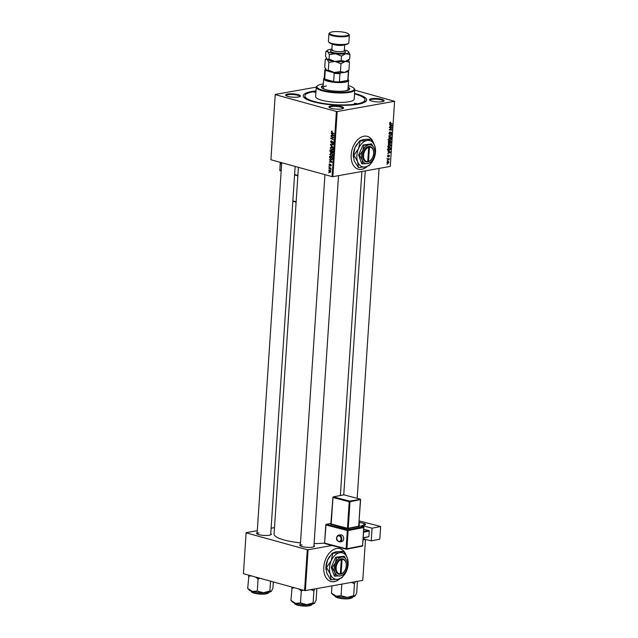 <?xml version="1.0" encoding="UTF-8"?>
<svg xmlns="http://www.w3.org/2000/svg" width="638" height="638" viewBox="0 0 638 638"><rect width="100%" height="100%" fill="white"/><g stroke="black" fill="none" stroke-linecap="round" stroke-linejoin="round"><path stroke-width="0.96" d="M346.267 555.61A17.035 11.173 105.4 0 0 339.958 548.64A17.035 11.173 105.4 0 0 323.793 567.134A17.035 11.173 105.4 0 0 330.899 581.481A17.035 11.173 105.4 0 0 339.831 578.786M330.819 581.457A17.035 11.173 105.4 0 0 339.496 578.889M373.653 143.327A17.035 11.173 105.4 0 0 367.344 136.357A17.035 11.173 105.4 0 0 363.915 136.213A17.035 11.173 105.4 0 0 351.482 152.322A17.035 11.173 105.4 0 0 358.285 169.198A17.035 11.173 105.4 0 0 361.714 169.333A17.035 11.173 105.4 0 0 367.217 166.494M358.205 169.174A17.035 11.173 105.4 0 0 361.547 169.285A17.035 11.173 105.4 0 0 366.882 166.598M382.17 101.689A7.385 1.667 -176.2 0 1 374.849 101.697A7.385 1.667 -176.2 0 1 369.609 100.118A7.385 1.667 -176.2 0 1 371.428 98.73A7.385 1.667 -176.2 0 1 380.336 98.97A7.385 1.667 -176.2 0 1 383.932 101.067A7.385 1.667 -176.2 0 1 382.17 101.689M383.542 101.306A6.811 1.539 3.8 0 0 383.558 101.211A6.811 1.539 3.8 0 0 379.307 99.496A6.811 1.539 3.8 0 0 371.802 99.392A6.811 1.539 3.8 0 0 369.96 100.31A6.811 1.539 3.8 0 0 369.968 100.405M341.601 108.923A7.385 1.667 -176.2 0 1 334.288 108.931A7.385 1.667 -176.2 0 1 329.041 107.351A7.385 1.667 -176.2 0 1 330.859 105.964A7.385 1.667 -176.2 0 1 339.775 106.203A7.385 1.667 -176.2 0 1 343.372 108.308A7.385 1.667 -176.2 0 1 341.601 108.923M342.973 108.54A6.811 1.539 3.8 0 0 342.997 108.444A6.811 1.539 3.8 0 0 338.746 106.729A6.811 1.539 3.8 0 0 331.242 106.626A6.811 1.539 3.8 0 0 329.399 107.543A6.811 1.539 3.8 0 0 329.407 107.639M298.393 97.008A7.385 1.667 -176.2 0 1 291.08 97.016A7.385 1.667 -176.2 0 1 285.832 95.437A7.385 1.667 -176.2 0 1 287.65 94.049A7.385 1.667 -176.2 0 1 296.566 94.288A7.385 1.667 -176.2 0 1 300.163 96.386A7.385 1.667 -176.2 0 1 298.393 97.008M299.764 96.625A6.811 1.539 3.8 0 0 299.788 96.529A6.811 1.539 3.8 0 0 295.538 94.815A6.811 1.539 3.8 0 0 288.025 94.711A6.811 1.539 3.8 0 0 286.191 95.628A6.811 1.539 3.8 0 0 286.191 95.724M270.759 533.567A7.385 1.667 -176.2 0 1 271.054 534.62A7.385 1.667 -176.2 0 1 269.284 535.234A7.385 1.667 -176.2 0 1 261.971 535.242A7.385 1.667 -176.2 0 1 256.723 533.663A7.385 1.667 -176.2 0 1 257.162 532.666M258.924 532.937A6.811 1.539 3.8 0 0 257.082 533.854A6.811 1.539 3.8 0 0 257.09 533.95M313.968 545.482A7.385 1.667 -176.2 0 1 314.263 546.535A7.385 1.667 -176.2 0 1 312.492 547.149A7.385 1.667 -176.2 0 1 305.179 547.157A7.385 1.667 -176.2 0 1 299.932 545.578A7.385 1.667 -176.2 0 1 300.37 544.581M302.133 544.86A6.811 1.539 3.8 0 0 300.291 545.769A6.811 1.539 3.8 0 0 300.299 545.865M354.553 93.459A31.796 7.178 -176.2 0 1 365.662 101.578A31.796 7.178 -176.2 0 1 358.046 104.249A31.796 7.178 -176.2 0 1 326.52 104.273A31.796 7.178 -176.2 0 1 303.935 97.478A31.796 7.178 -176.2 0 1 311.775 91.489A31.796 7.178 -176.2 0 1 316.025 90.899M315.993 91.393A30.09 6.795 3.8 0 0 313.019 91.832A30.09 6.795 3.8 0 0 304.884 95.875L304.773 97.526A30.09 6.795 3.8 0 0 304.924 98.332M328.961 166.358L329.391 166.279M328.785 169.062L329.208 168.99M329.718 154.38L331.058 153.391L332.302 154.276L332.661 155.544L331.289 156.525L330.085 154.308M330.532 153.359L331.058 153.391M331.88 156.573L332.334 156.334M329.407 159.667L332.175 162.315L329.248 162.044L330.077 161.725L330.165 160.353L329.407 159.667L329.822 159.588M329.958 151.397L330.061 149.85L332.908 151.302L332.757 152.809L332.071 153.16L331.401 152.434L330.779 152.753L330.309 151.334M331.672 152.386L331.234 152.673M330.388 144.898L330.42 144.387L333.355 144.595L330.811 144.818L333.172 147.386L330.388 144.898L333.132 144.619L331.577 144.898M331.927 130.95L332.199 131.468L331.569 131.683L332.079 132.361L334.073 133.797L331.983 132.728L331.234 131.564L331.927 130.95L331.616 131.492M332.191 131.316L331.569 131.683M330.955 136.404L333.826 137.457L331.274 138.31L333.666 139.929L330.811 138.478L333.363 137.617L330.955 136.404L331.561 136.301M270.927 159.755L275.233 94.44L270.927 159.755L332.071 176.614L336.393 111.491L337.191 111.53L332.869 176.662L332.071 176.614M275.257 94.623L336.393 111.491M331.162 133.222L333.929 135.87L331.002 135.599L331.832 135.288L331.919 133.916L331.162 133.222L331.577 133.151M330.556 141.756L331.616 140.823L330.899 141.875L331.329 142.792L332.813 141.564L333.507 142.856L332.597 143.757L333.172 142.752L332.805 141.971L331.329 143.199L330.915 141.692M331.146 140.791L331.616 140.823M331.624 141.189L331.194 141.221M331.329 142.792L332.191 142.649M333.06 141.684L332.151 141.843L332.813 141.564M332.597 143.343L333.514 142.689M333.275 141.883L332.534 142.051M331.473 142.8L332.183 142.673L331.329 143.199L331.904 143.095M330.149 147.952L331.489 146.971L332.733 147.857L333.092 149.125L331.712 150.097L330.516 147.888M330.955 146.939L331.489 146.971M332.31 150.145L332.765 149.914M329.814 163.83L329.591 165.306L330.659 164.421L331.202 165.433L330.508 166.167L330.683 164.835L329.591 165.713L329.041 164.596L329.519 163.814M329.87 164.253L329.304 164.684M330.46 164.859L330.659 164.421M330.492 165.76L331.21 165.29M331.074 164.771L330.548 164.819M329.559 157.419L329.631 156.27L332.478 157.722L332.35 159.165L331.146 159.699L329.559 157.419L331.186 159.309L331.999 159.037L332.119 157.961L329.942 156.844L329.902 157.363M331.728 159.747L332.151 159.524M328.626 170.864L329.527 170.139L330.779 171.781L329.838 172.475L328.913 170.817M328.889 167.515L330.986 168.169L330.532 168.352L330.867 169.381L328.889 167.515L329.495 167.411M328.538 172.778L328.961 172.707M388.518 146.947L389.611 147.25L388.143 145.847L389.411 144.308L390.576 144.627L390.911 145.703L389.005 147.226M388.542 151.461L387.864 150.68L390.456 151.996L390.424 152.482L387.673 153.495L388.446 152.833L388.542 151.461M389.922 123.724L389.659 123.03L390.56 122.129L389.978 122.998L392.314 123.963L390.121 123.804M389.674 122.919L390.456 123.437M389.244 134.163L389.698 134.291L388.989 133.222L389.985 131.867L389.3 133.19L389.706 133.892L391.102 132.058L391.748 133.015L390.887 134.283L391.437 133.055L391.094 132.457L389.451 134.283M388.997 133.111L389.706 133.892M391.437 133.055L390.663 132.337M391.413 137.553L388.813 136.349L388.845 135.838L391.596 134.762L389.212 136.093L391.413 137.553M388.941 140.527L390.041 140.831L388.574 139.427L389.834 137.888L390.998 138.207L391.333 139.275L390.041 140.831L389.435 140.807M387.346 164.253L387.37 163.846L386.963 164.149M332.869 176.662L390.265 166.422L394.587 101.29L337.191 111.53M388.654 143.678L389.148 143.813L388.382 142.848L388.486 141.301L391.158 141.469L391.006 143.008L388.893 143.805M390.296 125.016L389.619 124.243L392.211 125.55L392.179 126.045L389.427 127.058L390.209 126.388L390.296 125.016M391.006 127.975L389.403 127.456L392.075 127.632L389.666 129.57L391.939 129.697L391.907 130.104L389.236 129.937L391.636 127.991L389.395 127.536M388.989 155.194L389.499 155.935L388.837 156.956L389.005 155.584L387.976 156.908L387.465 156.063L388.239 154.978L387.984 156.517L389.172 155.201M387.473 155.975L387.984 156.517M388.319 150.082L389.467 150.401L388.008 149.475L388.056 147.729L390.727 147.896L390.6 149.356L388.845 150.385M387.298 163.121L388.191 163.368L387.051 162.331L387.904 161.239L389.076 162.283L387.689 163.36M387.904 161.239L388.438 161.254M387.585 160.545L387.617 160.13L387.21 160.441M387.322 158.822L389.276 158.687L389.164 159.923L388.087 159.037L388.941 159.604M354.768 90.133L394.587 101.29M316.281 87.119L275.233 94.44M243.437 573.698L246.124 532.674L243.437 573.698L304.573 590.557L307.285 549.717L308.09 549.757L305.371 590.605L304.573 590.557M246.148 532.85L307.285 549.717M363.094 539.947L365.486 539.517L362.767 580.365L305.371 590.605M332.063 545.482L308.09 549.757M274.5 527.61L271.11 528.216M257.289 530.68L246.124 532.674M298.432 167.339L274.077 533.99A31.796 7.178 3.8 0 0 300.482 542.85M314.095 543.56A31.796 7.178 3.8 0 0 324.59 543.074L324.726 542.978M313.872 546.766A6.811 1.539 3.8 0 0 313.888 546.678L338.531 175.649M270.656 534.851A6.811 1.539 3.8 0 0 270.679 534.756L295.139 166.43M364.569 102.287A30.09 6.795 3.8 0 0 364.824 101.522L364.936 99.863A30.09 6.795 3.8 0 0 354.521 93.945M389.571 142.968L390.376 143.247L390.815 141.859L388.478 141.357M390.815 141.859L389.985 141.803L390.376 143.247M388.478 141.389L389.985 141.803M389.674 141.788L388.765 141.732L389.188 143.406L389.674 141.788L388.47 141.453M388.382 142.784L389.188 143.406M389.347 137.744L389.682 138.821M390.775 138.558L389.794 138.294L388.885 139.395L390.097 140.424L391.022 139.323L390.775 138.558L389.252 138.143M387.928 139.953L390.097 140.424M390.982 135.009L391.572 135.168M388.821 136.213L391.445 137.122M389.435 132.106L389.993 132.257M389.403 132.138L389.906 132.273M389.013 133.701L389.459 133.828M389.914 122.344L390.568 122.52M389.866 122.4L390.336 122.528M390.671 123.453L392.314 123.963M390.663 123.509L389.714 123.453M389.595 124.609L392.211 125.55M391.604 125.885L392.179 126.045M391.365 125.574L390.6 125.184L390.528 126.276L391.899 125.798L391.365 125.574M390.4 127.52L392.043 128.055M390.265 129.586L391.907 130.104M390.257 129.65L389.26 129.586M389.355 127.52L391.636 127.991M387.76 155.241L388.247 155.377M387.473 156.406L388.351 156.645M387.832 151.047L390.456 151.996M389.842 152.322L390.424 152.482M389.611 152.011L388.845 151.621L388.773 152.721L390.145 152.235L389.611 152.011M388 148.582L389.507 149.994L390.352 148.861L390.392 148.279L388.056 147.785M390.392 148.279L388.343 148.152L388.311 148.67M387.322 149.531L389.507 149.994M388.925 144.172L389.26 145.241M390.344 144.978L389.371 144.714L388.462 145.823L389.666 146.844L390.592 145.743L390.344 144.978L388.829 144.563M387.505 146.373L389.666 146.844M388.829 162.315L387.904 161.637L387.298 162.291L388.215 162.969L388.829 162.315M387.497 161.414L388.343 161.645L387.41 161.494M387.091 162.754L388.215 162.969M387.601 158.583L389.252 159.093M387.33 158.647L388.853 159.061M387.202 158.607L387.601 159.181M333.403 137.983L331.274 138.31M331.417 138.374L330.811 138.478M332.374 138.111L330.843 138.055M332.39 137.784L333.084 137.641M333.826 137.537L333.363 137.617M332.438 135.344L331.002 135.599M332.318 133.844L331.919 133.916M333.068 135.001L332.246 134.227L332.175 135.32L333.634 135.479L333.068 135.001L333.483 134.921M332.653 134.155L332.246 134.227M332.597 132.624L331.983 132.728M333.211 143.614L332.534 143.733M332.845 148.048L331.058 147.338L332.605 147.067M332.119 147.25L330.484 148.08L331.776 149.707L333.738 149.459M333.092 148.957L332.486 148.112M331.776 149.707L332.757 149.013M332.55 151.533L331.656 151.086L332.079 152.761L332.892 151.477M332.27 150.975L331.656 151.086M332.853 152.163L332.079 152.761M332.805 152.626L332.366 152.705M331.329 150.911L330.364 150.424L330.819 152.354L331.329 150.911L331.935 150.807M330.978 150.313L330.364 150.424M331.616 151.7L330.819 152.354M330.683 161.789L329.248 162.044M330.564 160.282L330.165 160.353M331.313 161.438L330.492 160.672L330.412 161.765L331.88 161.924L331.313 161.438L331.72 161.366M330.899 160.593L330.492 160.672M330.548 156.741L329.942 156.844M332.39 158.966L331.186 159.309M332.422 154.468L330.628 153.766L332.183 153.487M331.688 153.67L330.053 154.5L331.345 156.135L333.315 155.887M332.669 155.377L332.063 154.532M331.345 156.135L332.326 155.441M329.87 172.077L330.524 171.694L329.535 170.553L328.889 170.936L329.87 172.077L330.787 171.646M330.141 170.442L328.889 170.936M330.978 168.273L330.532 168.352M330.955 169.062L330.548 169.134M373.262 142.609A17.035 11.173 105.4 0 0 367.257 136.333M345.876 554.9A17.035 11.173 105.4 0 0 339.871 548.616M313.425 91.944L315.882 92.327L313.425 91.944M354.329 103.22L356.778 103.603L354.329 103.22M323.203 85.588A14.196 3.206 3.8 0 0 321.408 86.991A14.196 3.206 3.8 0 0 330.261 90.572A14.196 3.206 3.8 0 0 345.9 90.779A14.196 3.206 3.8 0 0 349.736 88.873A14.196 3.206 3.8 0 0 348.133 87.246M323.171 86.138A14.196 3.206 3.8 0 0 321.44 87.27M323.314 83.961A18.733 4.227 3.8 0 0 321.935 84.176A18.733 4.227 3.8 0 0 317.445 85.747A18.733 4.227 3.8 0 0 326.584 91.082A18.733 4.227 3.8 0 0 349.201 91.697A18.733 4.227 3.8 0 0 353.819 88.164A18.733 4.227 3.8 0 0 348.244 85.62M353.819 88.164L354.337 88.722A19.307 4.354 -176.2 0 1 354.792 89.767A19.307 4.354 -176.2 0 1 349.576 92.358A19.307 4.354 -176.2 0 1 328.307 92.079A19.307 4.354 -176.2 0 1 316.273 87.207A19.307 4.354 -176.2 0 1 316.863 86.234L317.445 85.747M316.273 87.207L315.651 96.585A19.307 4.354 3.8 0 0 327.685 101.458A19.307 4.354 3.8 0 0 348.954 101.745A19.307 4.354 3.8 0 0 354.17 99.145L354.792 89.767M304.884 95.875A30.09 6.795 3.8 0 0 323.649 103.468A30.09 6.795 3.8 0 0 356.801 103.906A30.09 6.795 3.8 0 0 364.936 99.863M325.882 89.663A12.489 2.815 -176.2 0 1 323.067 87.661A12.489 2.815 -176.2 0 1 326.449 85.978M348.077 79.575L348.284 79.806A12.489 2.815 -176.2 0 1 348.587 80.484L347.997 89.312A12.489 2.815 -176.2 0 1 344.943 90.931M349.664 89.145A14.196 3.206 3.8 0 0 348.101 87.797M351.386 582.39L354.465 583.642L355.302 581.697M331.457 593.085L332.821 594.592A11.428 2.576 3.8 0 0 336.146 596.123L331.457 593.085L331.935 585.859M341.059 595.732L336.146 596.123A11.428 2.576 3.8 0 0 347.247 597.415L341.059 595.732L341.832 584.097M353.667 595.661L347.247 597.415A11.428 2.576 3.8 0 0 355.007 596.067A11.428 2.576 3.8 0 0 355.015 596.059L353.667 595.661L354.465 583.642M357.44 581.314L356.674 592.941L355.055 596.02M263.478 592.734A11.428 2.576 3.8 0 0 268.494 592.343A11.428 2.576 3.8 0 0 271.23 591.386A11.428 2.576 3.8 0 0 271.238 591.378L269.89 590.979L263.478 592.734L257.289 591.051L252.369 591.442L247.688 588.403L249.043 589.911A11.428 2.576 3.8 0 0 252.369 591.442A11.428 2.576 -176.2 0 0 263.478 592.734M255.742 577.087L258.087 579.033L259.881 578.235M258.087 579.033L257.289 591.051M270.544 581.17L269.89 590.979M273.319 581.936L272.897 588.268L271.278 591.338M248.956 575.221L247.688 588.403M248.485 576.385L250.989 575.779M306.687 604.649A11.428 2.576 3.8 0 0 311.703 604.258A11.428 2.576 3.8 0 0 314.438 603.301A11.428 2.576 3.8 0 0 314.446 603.293L313.099 602.894L306.687 604.649L300.498 602.966L295.577 603.357L290.896 600.318L292.252 601.825A11.428 2.576 3.8 0 0 295.577 603.357A11.428 2.576 -176.2 0 0 306.687 604.649M298.959 589.01L301.296 590.947L303.098 590.15M301.296 590.947L300.498 602.966M310.826 589.632L313.896 590.884L313.099 602.894M313.896 590.884L314.733 588.93M316.879 588.547L316.105 600.183L314.486 603.261M292.164 587.135L290.896 600.318M291.694 588.3L294.198 587.694M325.428 69.223L325.547 69.127A11.356 2.56 3.8 0 0 326.162 70.523L325.26 70.834A11.923 2.688 -176.2 0 1 324.806 70.036L324.256 78.314A11.923 2.688 3.8 0 0 324.71 79.112A11.923 2.688 3.8 0 0 328.012 80.555A11.923 2.688 3.8 0 0 333.642 81.576A11.923 2.688 3.8 0 0 339.4 81.903A11.923 2.688 3.8 0 0 347.79 80.404A11.923 2.688 3.8 0 0 348.053 79.894L348.603 71.615A11.923 2.688 -176.2 0 1 348.34 72.126L347.558 71.719A11.356 2.56 3.8 0 0 348.045 70.81M348.587 80.484A12.489 2.815 -176.2 0 1 340.987 82.565A12.489 2.815 -176.2 0 1 327.589 81.178A12.489 2.815 -176.2 0 1 323.657 78.825A12.489 2.815 -176.2 0 1 324.04 78.195L324.279 77.995M325.26 70.834L324.71 79.112L333.642 81.576L334.192 73.298L333.363 72.509A11.356 2.56 3.8 0 0 340.796 72.923L341.816 72.74M340.796 72.923L339.95 73.625L339.4 81.903L347.79 80.404L348.34 72.126M326.162 70.523L327.246 70.826M332.278 72.214L333.363 72.509M346.538 71.903L347.558 71.719M325.077 69.518L325.93 68.824L325.077 69.518A11.923 2.688 -176.2 0 0 324.806 70.036M348.157 70.81A11.923 2.688 -176.2 0 1 348.324 70.97A11.923 2.688 -176.2 0 1 348.603 71.615M339.95 73.625A11.923 2.688 -176.2 0 1 334.192 73.298M348.5 43.312L347.909 43.799A9.65 2.177 -176.2 0 1 345.597 44.612A9.65 2.177 -176.2 0 1 336.027 44.62A9.65 2.177 -176.2 0 1 329.176 42.555L328.658 41.996A10.224 2.305 3.8 0 0 335.915 44.181A10.224 2.305 3.8 0 0 346.051 44.174A10.224 2.305 3.8 0 0 348.5 43.312A10.224 2.305 3.8 0 0 348.811 42.802L349.321 35.074A10.224 2.305 -176.2 0 1 346.562 36.446A10.224 2.305 -176.2 0 1 335.301 36.302A10.224 2.305 -176.2 0 1 328.929 33.718A10.224 2.305 -176.2 0 1 329.24 33.208L329.83 32.721A9.65 2.177 3.8 0 0 334.535 35.465A9.65 2.177 3.8 0 0 346.187 35.784A9.65 2.177 3.8 0 0 348.563 33.966A9.65 2.177 3.8 0 0 341.705 31.9A9.65 2.177 3.8 0 0 332.143 31.908A9.65 2.177 3.8 0 0 329.83 32.721M348.563 33.966L349.082 34.524A10.224 2.305 -176.2 0 1 349.321 35.074M326.481 58.441L325.268 59.454L327.174 59.286L328.857 62.372L335.022 61.455L340.963 63.776L345.325 61.4L349.472 62.261L348.476 60.028M349.472 62.261L348.954 70.052L347.176 71.528A10.79 2.432 3.8 0 1 344.592 72.437L340.445 71.576L334.288 72.493L328.339 70.164L326.233 70.14A10.79 2.432 3.8 0 0 326.233 70.14A10.79 2.432 3.8 0 0 326.441 70.332L324.75 67.245L325.268 59.454M328.857 62.372L328.339 70.164M340.963 63.776L340.445 71.576M348.954 70.052L344.592 72.437A10.79 2.432 3.8 0 1 334.288 72.493A10.79 2.432 3.8 0 1 326.441 70.332M335.022 61.455A10.79 2.432 3.8 0 0 345.325 61.4A10.79 2.432 3.8 0 0 347.909 60.49L349.688 59.015L345.325 61.4L341.178 60.538L335.022 61.455L329.072 59.127L327.174 59.286A10.79 2.432 3.8 0 0 335.022 61.455M327.174 59.286L325.484 56.208L325.779 51.726L327.685 51.566A10.79 2.432 3.8 0 0 335.532 53.728A10.79 2.432 3.8 0 0 345.836 53.672A10.79 2.432 3.8 0 0 348.5 51.638A10.79 2.432 3.8 0 0 348.292 51.447A10.79 2.432 3.8 0 0 344.353 49.939M331.888 49.11A10.79 2.432 3.8 0 0 330.141 49.341A10.79 2.432 3.8 0 0 327.557 50.25A10.79 2.432 3.8 0 0 327.685 51.566L329.375 54.645L335.532 53.728L341.474 56.048L345.836 53.672L349.983 54.533L348.292 51.447M327.557 50.25L325.779 51.726M329.375 54.645L329.072 59.127M349.983 54.533L349.688 59.015M341.474 56.048L341.178 60.538M328.929 33.718L328.418 41.446A10.224 2.305 3.8 0 0 328.658 41.996M343.73 538.847A3.405 2.528 -101.1 0 0 340.517 534.835L338.65 535.202A3.405 2.528 78.9 0 1 341.864 539.214A3.405 2.528 78.9 0 1 339.958 541.885L341.824 541.526A3.405 2.528 -101.1 0 0 343.73 538.847M371.228 540.888L372.074 528.192L380.647 526.51L379.809 539.206L371.228 540.888L363.166 538.783M361.778 526.374L361.834 525.521L372.074 528.192M363.652 531.478L368.884 530.449L363.788 529.5M368.884 530.449L369.274 531.111L363.604 532.228M363.237 537.746L368.908 536.63L369.274 531.111M368.908 536.63L363.213 538.097M361.834 525.521L364.442 525.01A4.546 1.029 -176.2 0 0 365.566 524.42A4.546 1.029 -176.2 0 0 364.019 523.535L359.322 522.307L359.098 525.68M359.178 520.903L380.647 526.51M368.509 161.454L369.458 147.147L369.083 146.461L368.309 146.62A7.951 5.216 105.4 0 0 362.751 155.225A7.951 5.216 105.4 0 0 367.281 162.028L368.509 161.454A7.385 4.841 105.4 0 0 371.683 159.006A7.385 4.841 105.4 0 0 373.621 151.972A7.385 4.841 105.4 0 0 369.458 147.147M368.062 161.892A7.951 5.216 105.4 0 0 371.507 159.245A7.951 5.216 105.4 0 0 371.595 159.125M373.613 151.828A7.951 5.216 105.4 0 0 373.597 151.669A7.951 5.216 105.4 0 0 369.083 146.477M371.523 143.893L368.804 144.874L363.915 145.249L362.783 150.584L359.481 155.313L358.588 155.066L361.77 163.767L367.56 163.639L370.279 162.658L372.217 160.321A9.65 6.332 105.4 0 0 373.581 157.929A9.65 6.332 105.4 0 0 374.761 151.118A9.65 6.332 105.4 0 0 374.203 148.542L371.523 143.893L363.014 145.001L358.588 155.066M363.915 145.249L363.014 145.001M359.481 155.313L362.161 159.963L362.663 164.014M374.761 151.118L374.203 148.542A9.65 6.332 105.4 0 0 368.804 144.874A9.65 6.332 105.4 0 0 362.783 150.584A9.65 6.332 105.4 0 0 362.161 159.963A9.65 6.332 105.4 0 0 367.56 163.639A9.65 6.332 105.4 0 0 372.217 160.321M375.479 149.284L374.697 145.647A13.629 8.94 105.4 0 0 367.081 140.464A13.629 8.94 105.4 0 0 358.58 148.526A13.629 8.94 105.4 0 0 357.703 161.773A13.629 8.94 105.4 0 0 365.319 166.957A13.629 8.94 105.4 0 0 371.898 162.267A13.629 8.94 105.4 0 0 373.82 158.894A13.629 8.94 105.4 0 0 375.479 149.284A13.629 8.94 105.4 0 0 374.697 145.647L370.917 139.084L363.524 139.483L359.688 140.862L360.175 140.998L358.58 148.526L353.923 155.201L353.436 155.066L355.023 147.545L359.688 140.862M353.923 155.201L357.703 161.773L358.412 167.491L354.146 160.792L353.436 155.066M358.412 167.491L365.319 166.957L369.163 165.569L371.898 162.267M370.917 139.084L367.081 140.464L360.175 140.998M357.033 144.044A13.629 8.94 105.4 0 0 356.945 144.172A13.629 8.94 105.4 0 0 355.023 147.545A13.629 8.94 105.4 0 0 353.364 157.155A13.629 8.94 105.4 0 0 353.38 157.347M368.309 146.62L368.684 147.282L367.735 161.589L367.281 162.028M368.684 147.282A7.385 4.841 105.4 0 0 363.556 155.265A7.385 4.841 105.4 0 0 367.735 161.589M367.552 161.773L368.054 161.916M341.123 573.737L342.072 559.43L341.697 558.744L340.923 558.888A7.951 5.216 105.4 0 0 335.373 567.509A7.951 5.216 105.4 0 0 339.902 574.32L341.123 573.737A7.385 4.841 105.4 0 0 344.297 571.289A7.385 4.841 105.4 0 0 346.243 564.255A7.385 4.841 105.4 0 0 342.072 559.43M340.676 574.176A7.951 5.216 105.4 0 0 344.121 571.536A7.951 5.216 105.4 0 0 344.217 571.409M346.227 564.112A7.951 5.216 105.4 0 0 346.211 563.96A7.951 5.216 105.4 0 0 341.697 558.768M344.145 556.184L341.426 557.157L336.529 557.54L335.405 562.868L332.103 567.597L331.202 567.349L334.384 576.058L340.174 575.923L342.893 574.95L344.839 572.605A9.65 6.332 105.4 0 0 346.195 570.212A9.65 6.332 105.4 0 0 347.375 563.402A9.65 6.332 105.4 0 0 346.817 560.834L344.145 556.184L335.636 557.293L331.202 567.349M336.529 557.54L335.636 557.293M332.103 567.597L334.775 572.254L335.285 576.305M347.375 563.402L346.817 560.834A9.65 6.332 105.4 0 0 341.426 557.157A9.65 6.332 105.4 0 0 335.405 562.868A9.65 6.332 105.4 0 0 334.775 572.254A9.65 6.332 105.4 0 0 340.174 575.923A9.65 6.332 105.4 0 0 344.839 572.605M348.101 561.568L347.319 557.931A13.629 8.94 105.4 0 0 339.695 552.747A13.629 8.94 105.4 0 0 331.194 560.81A13.629 8.94 105.4 0 0 330.317 574.056A13.629 8.94 105.4 0 0 337.933 579.24A13.629 8.94 105.4 0 0 344.52 574.551A13.629 8.94 105.4 0 0 346.434 571.177A13.629 8.94 105.4 0 0 348.101 561.568A13.629 8.94 105.4 0 0 347.319 557.931L343.539 551.368L336.146 551.766L332.302 553.154L332.789 553.282L331.194 560.81L326.536 567.493L326.05 567.357L327.645 559.829L332.302 553.154M326.536 567.493L330.317 574.056L331.026 579.775L330.54 579.647L326.76 573.076L326.05 567.357M331.026 579.775L337.933 579.24L341.777 577.861L344.52 574.551M343.539 551.368L339.695 552.747L332.789 553.282M329.655 556.336A13.629 8.94 105.4 0 0 329.559 556.456A13.629 8.94 105.4 0 0 327.645 559.829A13.629 8.94 105.4 0 0 325.978 569.439A13.629 8.94 105.4 0 0 326.002 569.638M339.902 574.32L340.349 573.881L341.298 559.574A7.385 4.841 105.4 0 0 336.17 567.557A7.385 4.841 105.4 0 0 340.349 573.881M340.923 558.888L341.298 559.574M340.166 574.056L340.676 574.2M389.308 135.655L389.93 135.83M388.829 136.069L389.746 136.317M390.56 128.645L390.99 128.764M389.802 129.155L390.217 129.267M333.315 137.194L332.693 137.306M332.454 142.17L331.904 142.266M330.348 167.842L329.71 167.953M350.023 598.316A8.517 1.922 3.8 0 0 352.328 597.176C352.838 597.479 352.009 597.95 349.831 598.588C343.005 599.903 332.908 596.761 335.325 596.044A8.517 1.922 3.8 0 0 340.636 598.197A8.517 1.922 3.8 0 0 350.023 598.316M349.752 598.58A8.174 1.842 -176.2 0 1 341.306 598.54A8.174 1.842 -176.2 0 1 335.716 596.674M268.55 592.495C269.069 592.798 268.239 593.268 266.062 593.906L255.551 593.531C252.082 592.503 250.75 591.777 251.555 591.362A8.517 1.922 3.8 0 0 256.867 593.515A8.517 1.922 3.8 0 0 266.245 593.635A8.517 1.922 3.8 0 0 268.55 592.495L268.558 592.335M265.982 593.898A8.174 1.842 -176.2 0 1 257.537 593.858A8.174 1.842 -176.2 0 1 251.938 591.992M311.759 604.409C312.277 604.72 311.448 605.191 309.271 605.821L298.759 605.454C295.29 604.417 293.959 603.692 294.764 603.277A8.517 1.922 3.8 0 0 300.075 605.43A8.517 1.922 3.8 0 0 309.462 605.55A8.517 1.922 3.8 0 0 311.759 604.409L311.767 604.25M309.191 605.813A8.174 1.842 -176.2 0 1 300.745 605.781A8.174 1.842 -176.2 0 1 295.155 603.907M344.361 50.968A7.608 1.715 -176.2 0 1 343.523 53.034A7.608 1.715 -176.2 0 1 333.219 52.547A7.608 1.715 -176.2 0 1 331.744 50.131M332.781 49.995L331.577 50.346L331.848 49.764A6.244 1.412 3.8 0 0 335.74 51.343A6.244 1.412 3.8 0 0 342.622 51.439A6.244 1.412 3.8 0 0 344.313 50.593L344.496 51.207L344.049 50.96M344.472 44.772A6.244 1.412 -176.2 0 1 343.029 45.25A6.244 1.412 -176.2 0 1 336.952 45.274A6.244 1.412 -176.2 0 1 332.454 43.974M336.744 537.874A3.405 2.528 78.9 0 1 338.65 535.202C337.606 535.33 336.92 536.247 336.609 537.954C336.178 539.939 337.295 541.255 339.958 541.885M341.067 539.174A2.839 2.105 -101.1 0 0 339.113 535.856A2.839 2.105 -101.1 0 0 336.8 538.065A2.839 2.105 -101.1 0 0 338.746 541.375A2.839 2.105 -101.1 0 0 341.067 539.174M331.074 523.407L326.401 524.324L347.726 529.899L363.397 526.821L358.859 525.64L363.397 526.821A0.566 0.423 78.9 0 1 363.788 527.49L348.117 530.561L346.912 548.776L362.575 545.697L363.923 527.411A0.566 0.566 0 0 0 363.5 526.828L363.724 527.14M358.955 526.517L347.032 528.862L330.883 524.229M363.915 525.114L364.019 523.535M346.243 549.159L324.782 543.161L346.107 548.736L347.319 530.521L325.994 524.954L324.59 543.058A0.566 0.566 0 0 0 325.013 543.64L346.45 549.214A0.566 0.423 78.9 0 0 346.594 549.222L362.256 546.144A0.566 0.423 78.9 0 1 362.113 546.144L346.729 549.159M360.438 499.562L350.007 501.779L348.244 528.272L358.684 526.23L360.446 499.737A0.566 0.423 78.9 0 0 360.055 499.068L343.85 494.841L333.403 496.882L349.616 501.117L360.39 499.387M330.827 524.627L331.234 524.005L347.447 528.24L349.201 501.747L332.996 497.512L331.186 523.822M343.571 494.889A0.566 0.423 78.9 0 1 343.699 494.833L333.259 496.882A0.566 0.566 0 0 0 332.805 497.401L333.403 496.882A0.566 0.423 -101.1 0 0 332.94 497.329L330.803 524.284A0.566 0.423 78.9 0 1 330.715 524.261M344.049 494.889L360.167 499.075A0.566 0.566 0 0 1 360.59 499.658L358.684 526.23A0.566 0.423 78.9 0 0 359.074 526.892M349.616 501.117L349.201 501.747L350.007 501.779A0.566 0.423 -101.1 0 0 349.616 501.117M348.635 528.942A0.566 0.423 -101.1 0 1 348.244 528.272L347.032 528.862M358.7 526.063L358.859 526.517M324.59 543.058L325.803 524.843L326.401 524.324A0.566 0.423 78.9 0 0 326.257 524.324A0.566 0.566 0 0 0 325.803 524.843L325.938 524.763A0.566 0.423 78.9 0 1 326.257 524.324L331.074 523.375M347.726 529.899L347.319 530.521L348.117 530.561A0.566 0.423 78.9 0 0 347.726 529.899M346.107 548.736L346.338 549.214A0.566 0.566 0 0 0 346.594 549.222A0.566 0.423 78.9 0 0 346.912 548.776L346.107 548.736M363.772 527.315L362.575 545.697A0.566 0.423 78.9 0 1 362.256 546.144A0.566 0.566 0 0 0 362.711 545.626L362.583 545.538M281.262 162.602A2.839 1.978 -99.2 0 0 281.621 164.349M297.866 175.825L294.581 174.868M279.883 170.027L279.715 170.107A0.566 0.566 0 0 0 280.13 170.689L281.183 170.992L279.883 170.21L281.206 170.593M280.401 162.363L279.883 170.21L280.234 162.323M294.604 174.501L297.89 175.458M292.858 200.842L296.144 201.799M296.12 202.174L292.834 201.217M361.89 171.478L340.365 495.487M390.201 143.239L389.547 143.064M389.021 143.406L388.406 143.231M390.36 138.302L388.709 137.848M389.571 133.892L389.021 133.741M391.214 132.465L390.679 132.313M390.201 123.405L389.666 123.254M389.938 144.722L388.287 144.268M388.486 159.101L386.835 158.647M332.781 143.359L333.443 143.239M332.677 141.963L333.251 141.859M332.238 152.769L332.797 152.665M330.994 152.37L331.64 152.259M330.667 165.768L331.17 165.673M331.624 159.348L332.326 159.221M330.189 172.101L330.747 172.005M329.216 170.521L330.771 170.242M357.184 498.294L379.092 168.416M343.754 494.825L365.271 170.88M257.082 533.854L281.733 162.73M324.941 174.645L300.291 545.769M323.657 78.825L323.067 87.661M344.695 44.748L344.313 50.593M332.231 43.918L331.848 49.764M281.597 164.7L281.095 162.554M292.826 201.241L296.112 202.198M294.581 174.9L297.866 175.857"/></g></svg>
